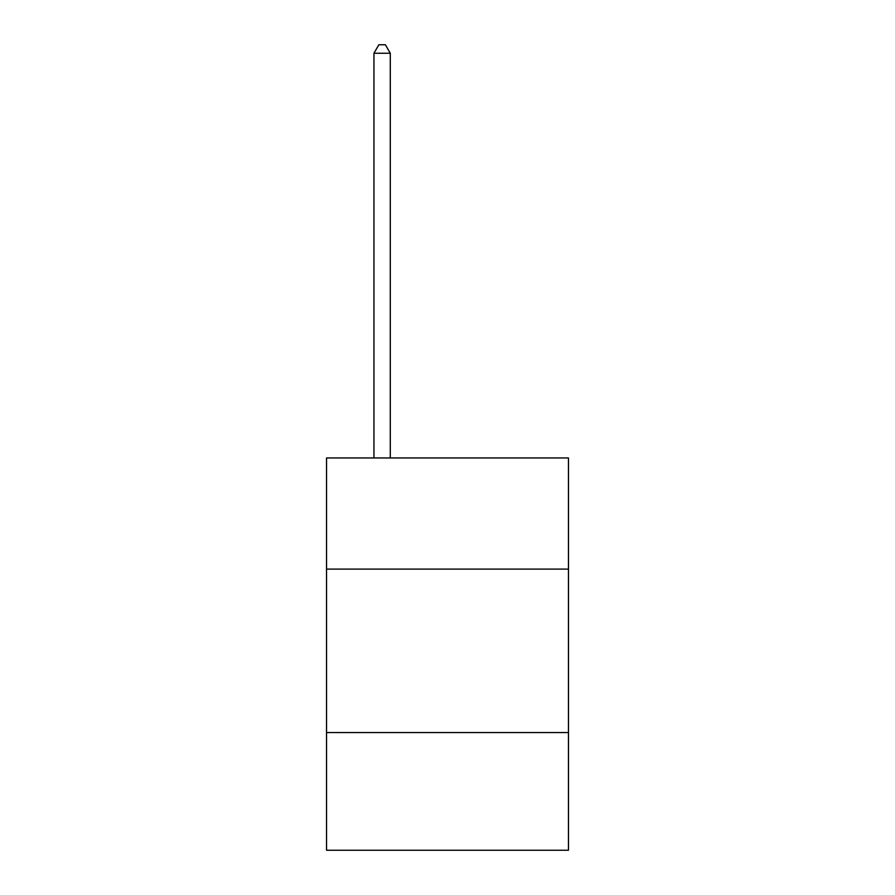 <?xml version="1.0" encoding="UTF-8"?>
<svg xmlns="http://www.w3.org/2000/svg" width="895" height="895" viewBox="0 0 895 895"><rect width="100%" height="100%" fill="white"/><g stroke="black" fill="none" stroke-linecap="round" stroke-linejoin="round"><path stroke-width="1.34" d="M568.459 569.108L568.459 457.96L326.541 457.96L326.541 569.108L568.459 569.108L568.459 850.25L326.541 850.25L326.541 569.108M568.459 732.569L326.541 732.569M390.287 457.96L390.287 53.252L373.942 53.252L373.942 457.96M373.942 53.252L378.853 44.75L385.387 44.75L390.287 53.252"/></g></svg>
